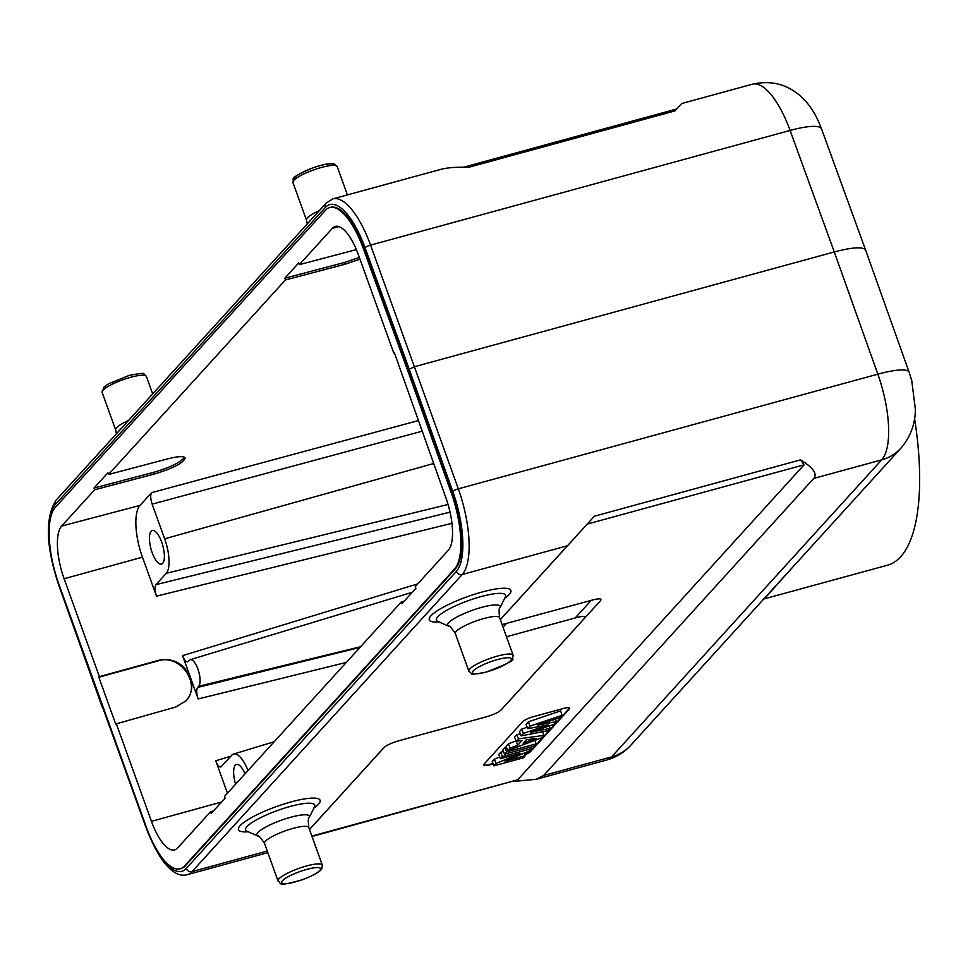<?xml version="1.0" encoding="UTF-8"?>
<svg xmlns="http://www.w3.org/2000/svg" width="968" height="968" viewBox="0 0 968 968"><rect width="100%" height="100%" fill="white"/><g stroke="black" fill="none" stroke-linecap="round" stroke-linejoin="round"><path stroke-width="1.45" d="M914.591 418.612A192.85 67.954 74.7 0 1 887.535 565.191L764.49 598.817M500.456 758.694L520.143 753.322L496.052 763.534L493.946 765.857L523.373 757.811L525.297 755.693L505.139 761.199L529.762 750.781L531.807 748.542L502.38 756.577L500.456 758.694L498.701 754.459L500.71 752.245L502.38 756.577M499.73 756.94L494.37 759.215L496.052 763.534M494.37 759.215L492.192 761.61L493.946 765.857M524.474 753.019L525.297 755.693M531.287 746.872L531.807 748.542M503.445 751.495L500.71 752.245M504.558 754.181L533.985 746.146L536.054 743.86L506.627 751.894L504.558 754.181L502.803 749.946L504.969 747.562L506.627 751.894M534.965 740.326L536.054 743.86M506.397 747.175L504.969 747.562M526.217 739.83L536.248 738.354L523.144 743.206L526.217 739.83M542.6 731.735L543.75 735.39L518.473 738.886L516.271 741.306L522.127 740.435L517.783 745.215L510.088 748.095L507.837 750.575L541.511 737.858L543.75 735.39M520.433 734.022L516.827 734.518L518.473 738.886M516.827 734.518L514.528 737.047L516.271 741.306M516.138 740.968L517.783 745.215M516.101 740.895L508.418 743.775L510.088 748.095M508.418 743.775L506.058 746.364L507.837 750.575M527.766 728.662L548.166 724.875L523.422 733.429L521.195 735.886L548.033 730.683L550.126 728.384L530.645 732.316L553.732 724.427L556.237 721.656L537.434 725.153L559.891 717.651L562.009 715.316L530.053 726.145L527.766 728.662L526.023 724.403L528.371 721.813L530.053 726.145M527.173 727.222L521.752 729.098L523.422 733.429M521.752 729.098L519.453 731.626L521.195 735.886M549.352 725.915L550.126 728.384M555.451 719.127L556.237 721.656M528.371 721.813L560.666 710.875L562.009 715.316M483.552 764.914A9.402 1.924 160.2 0 0 489.687 764.369L492.966 763.474M524.886 754.338A9.402 1.924 160.2 0 0 530.476 751.083L569.16 708.552A9.402 1.924 160.2 0 0 569.523 707.923M525.019 754.786A9.402 1.924 160.2 0 0 530.633 751.519L569.305 708.987A9.402 1.924 160.2 0 0 569.668 708.116A9.402 1.924 160.2 0 0 563.4 708.467L533.67 716.598A9.402 1.924 160.2 0 0 522.599 721.753L483.927 764.284A9.402 1.924 160.2 0 0 483.564 765.156A9.402 1.924 160.2 0 0 489.844 764.805L493.135 763.897M58.854 584.503A4.707 0.92 -19.6 0 0 58.673 584.914C45.871 546.17 44.988 517.941 56.023 500.202L326.131 203.135L332.835 198.888L440.803 169.376C447.216 167.645 456.545 166.956 468.778 167.282L674.938 110.933L681.75 103.515L752.354 84.216A70.555 24.866 74.7 0 1 790.094 130.438A47.033 9.995 -20 0 1 821.542 128.913L865.634 250.143C863.214 246.55 852.76 247.142 834.283 251.958L414.764 366.63L409.234 369.207L452.77 491.381A65.848 23.208 74.7 0 1 456.376 571.35L186.267 868.429A65.848 23.208 74.7 0 1 146.567 828.16L58.854 584.503A65.848 23.208 74.7 0 1 55.261 504.534L325.357 207.454A65.848 23.208 74.7 0 1 365.057 247.735L409.234 369.207M506.458 636.75L575.21 617.947C583.486 615.733 586.451 615.987 584.079 618.721L501.557 709.496C498.847 712.315 493.317 714.88 484.968 717.203L400.05 740.423C391.689 742.746 386.159 745.312 383.461 748.131L309.494 829.479M508.648 701.752L600.136 601.128C602.507 598.393 599.543 598.139 591.266 600.354L502.089 624.602M312.023 836.497L517.674 779.821L804.081 464.809L800.56 459.861L594.4 516.21L500.311 619.677M813.761 478.422L881.703 459.848L611.594 756.915A70.555 24.866 74.7 0 1 606.803 760.001C616.217 757.351 624.215 752.426 630.797 745.239A47.033 42.955 -137.7 0 1 611.594 756.915L543.653 775.489L813.761 478.422C817.585 473.884 813.193 467.701 800.56 459.861M543.653 775.489L536.199 779.3L513.342 781.466M332.835 198.888A70.555 24.866 74.7 0 1 370.575 245.11L790.094 130.438L834.283 251.958L877.843 374.168L458.324 488.84A70.555 24.866 74.7 0 1 462.172 574.52L567.478 545.746L594.4 516.21M567.478 545.746L500.299 619.629M146.567 828.16A4.707 1.004 -20 0 0 146.398 828.596L102.39 706.676M408.46 370.054L407.613 370.296L363.436 248.837A63.029 22.216 -105.3 0 0 329.725 207.539L330.572 207.309A63.029 22.216 74.7 0 1 364.283 248.607L451.995 492.216A63.029 22.216 74.7 0 1 455.432 568.76L185.324 865.828A63.029 22.216 74.7 0 1 181.052 868.574L180.205 868.804A63.029 22.216 -105.3 0 0 184.477 866.058L185.324 865.828M184.477 866.058L454.585 568.99A63.029 22.216 -105.3 0 0 451.149 492.446L451.995 492.216M329.725 207.539A63.029 22.216 -105.3 0 0 325.442 210.286L55.345 507.365A63.029 22.216 -105.3 0 0 58.782 583.91L146.483 827.519A63.029 22.216 -105.3 0 0 180.205 868.804M407.613 370.296L451.149 492.446M94.017 488.041L107.944 472.735L108.561 474.465L168.202 458.747C178.221 456.231 183.884 455.976 185.203 457.985C183.46 462.958 173.151 468.318 154.275 474.054L153.658 472.324L94.017 488.041L94.646 489.772L154.275 474.054M356.369 249.611L299.342 264.639L298.725 262.897L284.798 278.215L344.439 262.497L359.346 257.44M284.798 278.215L285.427 279.946L345.056 264.228L359.975 259.182M99.365 676.656L98.845 677.225L115.688 724.004L175.813 707.015L186.207 700.675C191.858 693.971 193.249 686.179 190.381 677.285L198.174 698.944C196.444 693.524 196.262 689.688 197.641 687.449L198.694 686.276A14.109 4.973 -105.3 0 0 198.367 670.425A14.109 4.973 -105.3 0 0 190.26 659.68A14.109 4.973 -105.3 0 0 189.353 660.273L187.671 661.858C185.965 662.027 184.271 659.958 182.577 655.626L190.381 677.285C183.884 663.491 173.417 657.804 158.97 660.224L99.365 676.656L64.118 578.743A43.088 15.186 74.7 0 1 61.637 526.072L94.646 489.772M152.133 552.559A17.412 6.135 -105.3 0 0 161.499 564.114A17.412 6.135 -105.3 0 0 162.818 545.698A17.412 6.135 -105.3 0 0 152.315 530.524A17.412 6.135 -105.3 0 0 152.133 552.559M245.037 773.807A17.412 6.135 -105.3 0 0 236.531 764.454A17.412 6.135 -105.3 0 0 235.587 784.201M299.342 264.639L332.375 228.315A43.088 15.186 74.7 0 1 335.351 226.415A43.088 15.186 74.7 0 1 358.475 255.007L393.722 352.909L394.375 352.727M248.026 770.528A28.217 9.946 -105.3 0 0 233.591 754.048A28.217 9.946 -105.3 0 0 231.763 755.258L220.849 766.995C219.143 767.176 217.437 765.095 215.755 760.775L227.432 793.191M393.722 352.909L394.23 352.34L445.812 497.6A43.088 15.186 74.7 0 1 448.293 550.272L415.26 586.596L415.889 588.338L401.962 603.645L401.333 601.914L404.297 601.08M213.517 810.906L210.552 811.741L177.555 848.041A43.088 15.186 74.7 0 1 174.676 849.904A43.088 15.186 74.7 0 1 151.456 821.348L116.208 723.435M210.552 811.741L211.181 813.471L225.108 798.164L224.479 796.422L401.333 601.914M142.453 557.169L156.489 596.155C154.759 590.734 154.577 586.898 155.945 584.648L166.266 573.31A28.217 9.946 -105.3 0 0 164.645 538.813L152.157 504.146C150.427 498.726 150.246 494.89 151.625 492.651L140.021 505.417A42.338 14.919 -105.3 0 0 142.453 557.169L64.118 578.743M98.845 677.225L158.449 660.793C180.399 653.533 201.767 684.618 186.001 700.892M108.561 474.465L285.427 279.946M184.525 457.247C180.617 462.365 170.332 467.387 153.658 472.324M762.893 599.458L764.272 598.889L789.416 570.793M384.054 747.55L309.506 829.528M130.692 377.29A23.522 4.804 -19.8 0 1 146.374 376.419L143.663 373.926C145.067 372.861 140.239 373.358 129.18 375.415L108.368 383.885L103.77 387.273L102.124 392.342A23.522 4.804 -19.8 0 1 130.692 377.29M128.466 420.523A23.522 4.804 160.2 0 0 115.652 429.925L102.124 392.342M294.901 179.31A20.691 4.235 -19.8 0 1 312.688 167.948A20.691 4.235 -19.8 0 1 333.633 165.371M337.179 166.556L334.48 164.076C333.5 163.979 331.225 161.716 312.579 167.924C285.947 179.697 295.107 178.124 292.929 182.492A23.522 4.804 -19.8 0 1 313.426 170.005A23.522 4.804 -19.8 0 1 337.179 166.556L347.391 194.907M319.271 210.673A23.522 4.804 160.2 0 0 306.457 220.075L307.231 223.923M56.023 500.202A4.707 4.295 42.3 0 0 55.261 504.534M326.131 203.135A4.707 4.295 42.3 0 0 325.357 207.454M365.057 247.735A4.707 1.004 160 0 1 370.575 245.11L458.324 488.84A4.707 0.92 160.4 0 0 452.77 491.381M306.783 869.397A20.691 4.235 160.2 0 0 282.099 883.179A20.691 4.235 160.2 0 0 314.455 874.334A20.691 4.235 160.2 0 0 306.783 869.397M306.626 865.949A23.522 4.804 160.2 0 0 278.046 881.001C282.511 882.973 274.452 887.608 302.476 879.706C320.807 872.604 321.11 869.409 321.812 868.707L322.308 865.065A23.522 4.804 160.2 0 0 306.626 865.949M278.046 881.001L264.518 843.43A23.522 4.804 -19.8 0 1 293.098 828.366A23.522 4.804 -19.8 0 1 308.78 827.495L322.308 865.065M264.518 843.43C260.755 837.719 258.529 835.251 257.827 836.025A27.927 5.711 -19.8 0 1 264.591 827.713A27.927 5.711 -19.8 0 1 290.775 817.234A27.927 5.711 -19.8 0 1 309.216 817.524C308.187 817.367 308.042 820.695 308.78 827.495M309.216 817.524L314.539 806.828A36.76 7.514 160.2 0 0 290.267 806.441A36.76 7.514 160.2 0 0 255.806 820.223A36.76 7.514 160.2 0 0 246.9 831.173L246.646 831.052M313.886 808.147A43.403 8.881 160.2 0 0 291.174 801.903A43.403 8.881 160.2 0 0 244.964 821.626A43.403 8.881 160.2 0 0 248.244 831.778M486.251 672.022A20.691 4.235 160.2 0 0 510.935 658.24A20.691 4.235 160.2 0 0 478.579 667.085A20.691 4.235 160.2 0 0 486.251 672.022M513.113 655.215A23.522 4.804 160.2 0 0 497.431 656.098A23.522 4.804 160.2 0 0 468.851 671.151L471.561 673.631C470.17 674.708 474.998 674.212 486.057 672.143C506.155 664.423 515 659.995 512.616 658.845L513.113 655.215L499.585 617.644A23.522 4.804 -19.8 0 0 483.903 618.516A23.522 4.804 -19.8 0 0 455.323 633.568L468.851 671.151M455.323 633.568C451.56 627.857 449.334 625.401 448.632 626.175A27.927 5.711 -19.8 0 1 455.396 617.862A27.927 5.711 -19.8 0 1 481.58 607.384A27.927 5.711 -19.8 0 1 500.02 607.674C498.992 607.517 498.847 610.844 499.585 617.644M500.02 607.674L505.344 596.978A36.76 7.514 160.2 0 0 481.072 596.591A36.76 7.514 160.2 0 0 446.611 610.372A36.76 7.514 160.2 0 0 437.705 621.323L437.451 621.202M504.691 598.284A43.403 8.881 160.2 0 0 481.979 592.053A43.403 8.881 160.2 0 0 435.769 611.776A43.403 8.881 160.2 0 0 439.048 621.916M600.136 601.128L584.079 618.721M575.21 617.947L591.266 600.354M506.349 623.573L503.021 627.203M517.674 779.821L311.865 836.074M587.225 524.087L804.081 464.809M267.265 851.041L192.075 871.599A4.707 4.295 -137.7 0 1 186.267 868.429M456.376 571.35A4.707 4.295 -137.7 0 0 462.172 574.52L192.075 871.599A70.555 24.866 74.7 0 1 187.284 874.673L267.846 852.651M877.843 374.168A70.555 24.866 74.7 0 1 881.703 459.848A47.033 42.955 42.3 0 0 900.905 448.172C913.635 433.24 915.22 418.285 915.413 409.597L911.747 380.581L909.121 372.172A47.033 9.244 160.4 0 0 877.843 374.168M454.585 568.99L455.432 568.76M363.436 248.837L364.283 248.607M345.056 264.228L344.439 262.497M332.375 228.315L338.885 226.597M230.977 756.129L215.755 760.775M151.456 821.348L221.599 802.012M140.021 505.417L61.637 526.072M164.645 538.813L433.555 463.551M166.266 573.31L448.051 504.473M421.927 431.268L152.157 504.146M418.103 420.656L151.625 492.651M155.945 584.648L450.035 512.157M156.489 596.155L451.947 523.313M198.174 698.944L346.314 662.427M197.641 687.449L359.951 647.435M360.58 646.733L198.694 686.276M417.728 583.885L182.577 655.626M152.678 393.903L146.374 376.419M115.652 429.925L116.426 433.773M292.929 182.492L306.457 220.075M676.753 108.96L463.672 167.198M752.354 84.216C771.206 79.981 787.613 84.264 801.577 97.042C809.877 104.738 816.532 115.361 821.542 128.913M257.827 836.025L246.9 831.173M448.632 626.175L437.705 621.323M909.121 372.172L865.67 250.252M58.673 584.914L102.209 707.1M233.591 754.048L274.222 741.706M190.26 659.68L412.332 592.247M900.905 448.172L630.797 745.239M146.398 828.596C160.785 865.501 175.595 878.121 187.284 874.673M536.199 779.3L606.803 760.001"/></g></svg>
